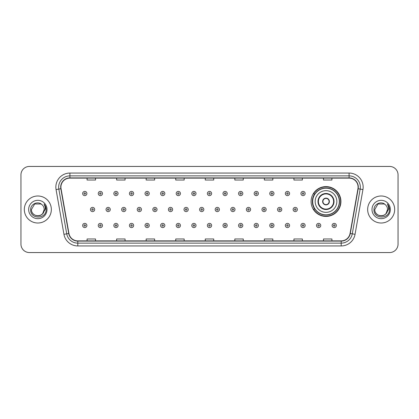 <?xml version="1.0" encoding="UTF-8"?>
<svg xmlns="http://www.w3.org/2000/svg" width="419" height="419" viewBox="0 0 419 419"><rect width="100%" height="100%" fill="white"/><g stroke="black" fill="none" stroke-linecap="round" stroke-linejoin="round"><path stroke-width="0.63" d="M311.092 201.508A14.916 14.916 0 0 0 326.008 216.424A14.916 14.916 0 0 0 340.925 201.508A14.916 14.916 0 0 0 326.008 186.591A14.916 14.916 0 0 0 311.092 201.508M314.669 209.107A13.649 13.649 0 0 1 314.669 193.908M20.95 174.885L20.95 244.115A8.443 8.443 0 0 0 29.393 252.557L389.607 252.557A8.443 8.443 0 0 0 398.05 244.115L398.05 174.885A8.443 8.443 0 0 0 389.607 166.443L29.393 166.443A8.443 8.443 0 0 0 20.95 174.885L20.95 244.115M24.328 209.5A13.508 13.508 0 0 0 37.836 223.008A13.508 13.508 0 0 0 51.343 209.5A13.508 13.508 0 0 0 37.836 195.992A13.508 13.508 0 0 0 24.328 209.5A13.508 13.508 0 0 0 37.836 223.008A13.508 13.508 0 0 0 51.343 209.5A13.508 13.508 0 0 0 37.836 195.992A13.508 13.508 0 0 0 24.328 209.5M367.657 209.5A13.508 13.508 0 0 0 381.164 223.008A13.508 13.508 0 0 0 394.672 209.5A13.508 13.508 0 0 0 381.164 195.992A13.508 13.508 0 0 0 367.657 209.5A13.508 13.508 0 0 0 381.164 223.008A13.508 13.508 0 0 0 394.672 209.5A13.508 13.508 0 0 0 381.164 195.992A13.508 13.508 0 0 0 367.657 209.5M60.912 187.125A9.003 9.003 0 0 1 69.915 178.122L349.085 178.122A9.003 9.003 0 0 1 357.952 188.691L350.064 233.435A9.003 9.003 0 0 1 341.192 240.878L77.808 240.878A9.003 9.003 0 0 1 68.936 233.435L61.048 188.691A9.003 9.003 0 0 1 60.912 187.125M60.687 187.125A9.228 9.228 0 0 0 60.828 188.728L68.716 233.477A9.228 9.228 0 0 0 77.808 241.103L341.192 241.103A9.228 9.228 0 0 0 350.284 233.477L358.172 188.728A9.228 9.228 0 0 0 349.085 177.897L69.915 177.897A9.228 9.228 0 0 0 60.687 187.125M56.062 189.571A14.073 14.073 0 0 1 69.915 173.057L349.085 173.057A14.073 14.073 0 0 1 362.938 189.571L355.05 234.315A14.073 14.073 0 0 1 341.192 245.943L77.808 245.943A14.073 14.073 0 0 1 63.95 234.315L56.062 189.571L58.833 189.084A11.255 11.255 0 0 1 69.915 175.87L349.085 175.87A11.255 11.255 0 0 1 360.167 189.084L352.279 233.828A11.255 11.255 0 0 1 341.192 243.13L77.808 243.13A11.255 11.255 0 0 1 66.721 233.828L58.833 189.084A11.255 11.255 0 0 1 58.66 187.125M389.607 166.443L29.393 166.443M29.393 252.557L389.607 252.557M398.05 244.115L398.05 174.885M205.279 178.122L205.279 180.029L213.721 180.029L213.721 178.122M175.729 178.122L175.729 180.029L184.171 180.029L184.171 178.122M146.179 178.122L146.179 180.029L154.621 180.029L154.621 178.122M116.634 178.122L116.634 180.029L125.077 180.029L125.077 178.122M87.084 178.122L87.084 180.029L95.527 180.029L95.527 178.122M234.829 178.122L234.829 180.029L243.271 180.029L243.271 178.122M264.379 178.122L264.379 180.029L272.821 180.029L272.821 178.122M293.923 178.122L293.923 180.029L302.366 180.029L302.366 178.122M323.473 178.122L323.473 180.029L331.916 180.029L331.916 178.122M213.721 240.878L213.721 238.971L205.279 238.971L205.279 240.878M184.171 240.878L184.171 238.971L175.729 238.971L175.729 240.878M154.621 240.878L154.621 238.971L146.179 238.971L146.179 240.878M125.077 240.878L125.077 238.971L116.634 238.971L116.634 240.878M95.527 240.878L95.527 238.971L87.084 238.971L87.084 240.878M243.271 240.878L243.271 238.971L234.829 238.971L234.829 240.878M272.821 240.878L272.821 238.971L264.379 238.971L264.379 240.878M302.366 240.878L302.366 238.971L293.923 238.971L293.923 240.878M331.916 240.878L331.916 238.971L323.473 238.971L323.473 240.878M35.882 215.555C40.706 216.314 43.476 214.298 44.199 209.5C44.587 217.707 31.085 217.707 31.472 209.5L34.657 203.99L41.015 203.99L42.005 204.692C38.098 200.601 30.582 203.974 30.655 209.5C29.938 219.32 45.86 219.577 46.116 209.977L46.132 209.5C46.106 207.415 45.414 205.582 44.047 204.001C45.084 205.708 45.451 207.541 45.147 209.5L42.712 213.585A6.364 6.364 0 0 0 44.199 209.5L42.712 213.585C39.334 218.152 31.142 215.23 31.472 209.5L34.657 203.99L41.015 203.99L42.005 204.692L41.015 203.99L34.657 203.99L31.472 209.5C31.085 217.707 44.587 217.707 44.199 209.5L42.696 213.606L44.199 209.5C44.587 217.707 31.085 217.707 31.472 209.5C31.085 217.707 44.587 217.707 44.199 209.5A6.364 6.364 0 0 0 42.005 204.692M28.66 209.5A9.176 9.176 0 0 0 37.836 218.676A9.176 9.176 0 0 0 47.012 209.5A9.176 9.176 0 0 0 37.836 200.324A9.176 9.176 0 0 0 28.66 209.5M44.11 204.074L46.127 209.741M315.172 201.508A10.836 10.836 0 0 1 326.008 190.671A10.836 10.836 0 0 1 336.839 201.508A10.836 10.836 0 0 1 326.008 212.344A10.836 10.836 0 0 1 315.172 201.508A10.836 10.836 0 0 0 326.008 212.344A10.836 10.836 0 0 0 336.839 201.508M318.409 201.508A7.6 7.6 0 0 0 326.008 209.107A7.6 7.6 0 0 0 333.608 201.508A7.6 7.6 0 0 0 326.008 193.908A7.6 7.6 0 0 0 318.409 201.508M314.837 193.908A13.508 13.508 0 0 0 314.837 209.107M339.317 201.508A13.308 13.308 0 0 0 326.008 188.199A13.308 13.308 0 0 0 312.694 201.508A13.308 13.308 0 0 0 326.008 214.821A13.308 13.308 0 0 0 339.317 201.508M322.63 201.508A3.378 3.378 0 0 0 326.008 204.886A3.378 3.378 0 0 0 329.386 201.508A3.378 3.378 0 0 0 326.008 198.129A3.378 3.378 0 0 0 322.63 201.508M340.642 201.508A14.634 14.634 0 0 1 313.501 209.107L314.858 209.107A13.492 13.492 0 0 0 339.5 201.539A13.492 13.492 0 0 0 314.858 193.908L313.501 193.908A14.634 14.634 0 0 1 340.642 201.508M322.735 200.664L322.85 200.664A3.263 3.263 0 0 1 329.161 200.664L328.983 200.664A3.095 3.095 0 0 1 326.008 204.603A3.095 3.095 0 0 1 323.028 200.664A3.095 3.095 0 0 1 328.983 200.664L329.276 200.664M329.276 202.351L328.983 202.351A3.095 3.095 0 0 1 323.028 202.351L322.735 202.351M328.983 202.351L329.161 202.351A3.263 3.263 0 0 1 322.85 202.351L323.028 202.351M379.211 215.555C384.034 216.314 386.81 214.298 387.528 209.5C387.915 217.707 374.413 217.707 374.801 209.5L377.985 203.99L374.801 209.5L377.985 203.99L384.343 203.99L385.333 204.692C381.426 200.601 373.91 203.974 373.984 209.5C373.266 219.32 389.188 219.577 389.45 209.977L389.461 209.5C389.44 207.415 388.743 205.582 387.376 204.001C388.418 205.708 388.78 207.541 388.476 209.5L386.04 213.585A6.364 6.364 0 0 0 387.528 209.5L386.04 213.585C382.662 218.152 374.471 215.23 374.801 209.5C374.413 217.707 387.915 217.707 387.528 209.5L386.025 213.606L387.528 209.5C387.915 217.707 374.413 217.707 374.801 209.5C374.413 217.707 387.915 217.707 387.528 209.5A6.364 6.364 0 0 0 385.333 204.692M371.988 209.5A9.176 9.176 0 0 0 381.164 218.676A9.176 9.176 0 0 0 390.34 209.5A9.176 9.176 0 0 0 381.164 200.324A9.176 9.176 0 0 0 371.988 209.5M389.461 209.5L387.502 204.142M387.439 204.074L389.455 209.741M86.885 193.515A2.111 2.111 0 0 1 84.774 195.626A2.111 2.111 0 0 1 82.663 193.515A2.111 2.111 0 0 1 84.774 191.404A2.111 2.111 0 0 1 86.885 193.515A2.111 2.111 0 0 0 84.774 191.404A2.111 2.111 0 0 0 82.663 193.515M102.477 193.515A2.111 2.111 0 0 1 100.366 195.626A2.111 2.111 0 0 1 98.256 193.515A2.111 2.111 0 0 1 100.366 191.404A2.111 2.111 0 0 1 102.477 193.515A2.111 2.111 0 0 0 100.366 191.404A2.111 2.111 0 0 0 98.256 193.515M118.069 193.515A2.111 2.111 0 0 1 115.958 195.626A2.111 2.111 0 0 1 113.848 193.515A2.111 2.111 0 0 1 115.958 191.404A2.111 2.111 0 0 1 118.069 193.515A2.111 2.111 0 0 0 115.958 191.404A2.111 2.111 0 0 0 113.848 193.515M133.656 193.515A2.111 2.111 0 0 1 131.545 195.626A2.111 2.111 0 0 1 129.434 193.515A2.111 2.111 0 0 1 131.545 191.404A2.111 2.111 0 0 1 133.656 193.515A2.111 2.111 0 0 0 131.545 191.404A2.111 2.111 0 0 0 129.434 193.515M149.248 193.515A2.111 2.111 0 0 1 147.137 195.626A2.111 2.111 0 0 1 145.026 193.515A2.111 2.111 0 0 1 147.137 191.404A2.111 2.111 0 0 1 149.248 193.515A2.111 2.111 0 0 0 147.137 191.404A2.111 2.111 0 0 0 145.026 193.515M164.84 193.515A2.111 2.111 0 0 1 162.729 195.626A2.111 2.111 0 0 1 160.618 193.515A2.111 2.111 0 0 1 162.729 191.404A2.111 2.111 0 0 1 164.84 193.515A2.111 2.111 0 0 0 162.729 191.404A2.111 2.111 0 0 0 160.618 193.515M180.432 193.515A2.111 2.111 0 0 1 178.321 195.626A2.111 2.111 0 0 1 176.21 193.515A2.111 2.111 0 0 1 178.321 191.404A2.111 2.111 0 0 1 180.432 193.515A2.111 2.111 0 0 0 178.321 191.404A2.111 2.111 0 0 0 176.21 193.515M196.019 193.515A2.111 2.111 0 0 1 193.908 195.626A2.111 2.111 0 0 1 191.797 193.515A2.111 2.111 0 0 1 193.908 191.404A2.111 2.111 0 0 1 196.019 193.515A2.111 2.111 0 0 0 193.908 191.404A2.111 2.111 0 0 0 191.797 193.515M211.611 193.515A2.111 2.111 0 0 1 209.5 195.626A2.111 2.111 0 0 1 207.389 193.515A2.111 2.111 0 0 1 209.5 191.404A2.111 2.111 0 0 1 211.611 193.515A2.111 2.111 0 0 0 209.5 191.404A2.111 2.111 0 0 0 207.389 193.515M227.203 193.515A2.111 2.111 0 0 1 225.092 195.626A2.111 2.111 0 0 1 222.981 193.515A2.111 2.111 0 0 1 225.092 191.404A2.111 2.111 0 0 1 227.203 193.515A2.111 2.111 0 0 0 225.092 191.404A2.111 2.111 0 0 0 222.981 193.515M242.79 193.515A2.111 2.111 0 0 1 240.679 195.626A2.111 2.111 0 0 1 238.568 193.515A2.111 2.111 0 0 1 240.679 191.404A2.111 2.111 0 0 1 242.79 193.515A2.111 2.111 0 0 0 240.679 191.404A2.111 2.111 0 0 0 238.568 193.515M258.382 193.515A2.111 2.111 0 0 1 256.271 195.626A2.111 2.111 0 0 1 254.16 193.515A2.111 2.111 0 0 1 256.271 191.404A2.111 2.111 0 0 1 258.382 193.515A2.111 2.111 0 0 0 256.271 191.404A2.111 2.111 0 0 0 254.16 193.515M273.974 193.515A2.111 2.111 0 0 1 271.863 195.626A2.111 2.111 0 0 1 269.752 193.515A2.111 2.111 0 0 1 271.863 191.404A2.111 2.111 0 0 1 273.974 193.515A2.111 2.111 0 0 0 271.863 191.404A2.111 2.111 0 0 0 269.752 193.515M289.566 193.515A2.111 2.111 0 0 1 287.455 195.626A2.111 2.111 0 0 1 285.344 193.515A2.111 2.111 0 0 1 287.455 191.404A2.111 2.111 0 0 1 289.566 193.515A2.111 2.111 0 0 0 287.455 191.404A2.111 2.111 0 0 0 285.344 193.515M305.152 193.515A2.111 2.111 0 0 1 303.042 195.626A2.111 2.111 0 0 1 300.931 193.515A2.111 2.111 0 0 1 303.042 191.404A2.111 2.111 0 0 1 305.152 193.515A2.111 2.111 0 0 0 303.042 191.404A2.111 2.111 0 0 0 300.931 193.515M90.462 209.5A2.111 2.111 0 0 1 92.573 207.389A2.111 2.111 0 0 1 94.684 209.5A2.111 2.111 0 0 1 92.573 211.611A2.111 2.111 0 0 1 90.462 209.5A2.111 2.111 0 0 0 92.573 211.611A2.111 2.111 0 0 0 94.684 209.5M106.049 209.5A2.111 2.111 0 0 1 108.16 207.389A2.111 2.111 0 0 1 110.27 209.5A2.111 2.111 0 0 1 108.16 211.611A2.111 2.111 0 0 1 106.049 209.5A2.111 2.111 0 0 0 108.16 211.611A2.111 2.111 0 0 0 110.27 209.5M121.641 209.5A2.111 2.111 0 0 1 123.752 207.389A2.111 2.111 0 0 1 125.862 209.5A2.111 2.111 0 0 1 123.752 211.611A2.111 2.111 0 0 1 121.641 209.5A2.111 2.111 0 0 0 123.752 211.611A2.111 2.111 0 0 0 125.862 209.5M137.233 209.5A2.111 2.111 0 0 1 139.344 207.389A2.111 2.111 0 0 1 141.454 209.5A2.111 2.111 0 0 1 139.344 211.611A2.111 2.111 0 0 1 137.233 209.5A2.111 2.111 0 0 0 139.344 211.611A2.111 2.111 0 0 0 141.454 209.5M152.825 209.5A2.111 2.111 0 0 1 154.93 207.389A2.111 2.111 0 0 1 157.041 209.5A2.111 2.111 0 0 1 154.93 211.611A2.111 2.111 0 0 1 152.825 209.5A2.111 2.111 0 0 0 154.93 211.611A2.111 2.111 0 0 0 157.041 209.5M168.412 209.5A2.111 2.111 0 0 1 170.523 207.389A2.111 2.111 0 0 1 172.633 209.5A2.111 2.111 0 0 1 170.523 211.611A2.111 2.111 0 0 1 168.412 209.5A2.111 2.111 0 0 0 170.523 211.611A2.111 2.111 0 0 0 172.633 209.5M184.004 209.5A2.111 2.111 0 0 1 186.115 207.389A2.111 2.111 0 0 1 188.225 209.5A2.111 2.111 0 0 1 186.115 211.611A2.111 2.111 0 0 1 184.004 209.5A2.111 2.111 0 0 0 186.115 211.611A2.111 2.111 0 0 0 188.225 209.5M199.596 209.5A2.111 2.111 0 0 1 201.707 207.389A2.111 2.111 0 0 1 203.817 209.5A2.111 2.111 0 0 1 201.707 211.611A2.111 2.111 0 0 1 199.596 209.5A2.111 2.111 0 0 0 201.707 211.611A2.111 2.111 0 0 0 203.817 209.5M215.183 209.5A2.111 2.111 0 0 1 217.293 207.389A2.111 2.111 0 0 1 219.404 209.5A2.111 2.111 0 0 1 217.293 211.611A2.111 2.111 0 0 1 215.183 209.5A2.111 2.111 0 0 0 217.293 211.611A2.111 2.111 0 0 0 219.404 209.5M230.775 209.5A2.111 2.111 0 0 1 232.885 207.389A2.111 2.111 0 0 1 234.996 209.5A2.111 2.111 0 0 1 232.885 211.611A2.111 2.111 0 0 1 230.775 209.5A2.111 2.111 0 0 0 232.885 211.611A2.111 2.111 0 0 0 234.996 209.5M246.367 209.5A2.111 2.111 0 0 1 248.477 207.389A2.111 2.111 0 0 1 250.588 209.5A2.111 2.111 0 0 1 248.477 211.611A2.111 2.111 0 0 1 246.367 209.5A2.111 2.111 0 0 0 248.477 211.611A2.111 2.111 0 0 0 250.588 209.5M261.959 209.5A2.111 2.111 0 0 1 264.07 207.389A2.111 2.111 0 0 1 266.175 209.5A2.111 2.111 0 0 1 264.07 211.611A2.111 2.111 0 0 1 261.959 209.5A2.111 2.111 0 0 0 264.07 211.611A2.111 2.111 0 0 0 266.175 209.5M277.546 209.5A2.111 2.111 0 0 1 279.656 207.389A2.111 2.111 0 0 1 281.767 209.5A2.111 2.111 0 0 1 279.656 211.611A2.111 2.111 0 0 1 277.546 209.5A2.111 2.111 0 0 0 279.656 211.611A2.111 2.111 0 0 0 281.767 209.5M293.138 209.5A2.111 2.111 0 0 1 295.248 207.389A2.111 2.111 0 0 1 297.359 209.5A2.111 2.111 0 0 1 295.248 211.611A2.111 2.111 0 0 1 293.138 209.5A2.111 2.111 0 0 0 295.248 211.611A2.111 2.111 0 0 0 297.359 209.5M82.663 225.485A2.111 2.111 0 0 1 84.774 223.374A2.111 2.111 0 0 1 86.885 225.485A2.111 2.111 0 0 1 84.774 227.596A2.111 2.111 0 0 1 82.663 225.485A2.111 2.111 0 0 0 84.774 227.596A2.111 2.111 0 0 0 86.885 225.485M98.256 225.485A2.111 2.111 0 0 1 100.366 223.374A2.111 2.111 0 0 1 102.477 225.485A2.111 2.111 0 0 1 100.366 227.596A2.111 2.111 0 0 1 98.256 225.485A2.111 2.111 0 0 0 100.366 227.596A2.111 2.111 0 0 0 102.477 225.485M113.848 225.485A2.111 2.111 0 0 1 115.958 223.374A2.111 2.111 0 0 1 118.069 225.485A2.111 2.111 0 0 1 115.958 227.596A2.111 2.111 0 0 1 113.848 225.485A2.111 2.111 0 0 0 115.958 227.596A2.111 2.111 0 0 0 118.069 225.485M129.434 225.485A2.111 2.111 0 0 1 131.545 223.374A2.111 2.111 0 0 1 133.656 225.485A2.111 2.111 0 0 1 131.545 227.596A2.111 2.111 0 0 1 129.434 225.485A2.111 2.111 0 0 0 131.545 227.596A2.111 2.111 0 0 0 133.656 225.485M145.026 225.485A2.111 2.111 0 0 1 147.137 223.374A2.111 2.111 0 0 1 149.248 225.485A2.111 2.111 0 0 1 147.137 227.596A2.111 2.111 0 0 1 145.026 225.485A2.111 2.111 0 0 0 147.137 227.596A2.111 2.111 0 0 0 149.248 225.485M160.618 225.485A2.111 2.111 0 0 1 162.729 223.374A2.111 2.111 0 0 1 164.84 225.485A2.111 2.111 0 0 1 162.729 227.596A2.111 2.111 0 0 1 160.618 225.485A2.111 2.111 0 0 0 162.729 227.596A2.111 2.111 0 0 0 164.84 225.485M176.21 225.485A2.111 2.111 0 0 1 178.321 223.374A2.111 2.111 0 0 1 180.432 225.485A2.111 2.111 0 0 1 178.321 227.596A2.111 2.111 0 0 1 176.21 225.485A2.111 2.111 0 0 0 178.321 227.596A2.111 2.111 0 0 0 180.432 225.485M191.797 225.485A2.111 2.111 0 0 1 193.908 223.374A2.111 2.111 0 0 1 196.019 225.485A2.111 2.111 0 0 1 193.908 227.596A2.111 2.111 0 0 1 191.797 225.485A2.111 2.111 0 0 0 193.908 227.596A2.111 2.111 0 0 0 196.019 225.485M207.389 225.485A2.111 2.111 0 0 1 209.5 223.374A2.111 2.111 0 0 1 211.611 225.485A2.111 2.111 0 0 1 209.5 227.596A2.111 2.111 0 0 1 207.389 225.485A2.111 2.111 0 0 0 209.5 227.596A2.111 2.111 0 0 0 211.611 225.485M222.981 225.485A2.111 2.111 0 0 1 225.092 223.374A2.111 2.111 0 0 1 227.203 225.485A2.111 2.111 0 0 1 225.092 227.596A2.111 2.111 0 0 1 222.981 225.485A2.111 2.111 0 0 0 225.092 227.596A2.111 2.111 0 0 0 227.203 225.485M238.568 225.485A2.111 2.111 0 0 1 240.679 223.374A2.111 2.111 0 0 1 242.79 225.485A2.111 2.111 0 0 1 240.679 227.596A2.111 2.111 0 0 1 238.568 225.485A2.111 2.111 0 0 0 240.679 227.596A2.111 2.111 0 0 0 242.79 225.485M254.16 225.485A2.111 2.111 0 0 1 256.271 223.374A2.111 2.111 0 0 1 258.382 225.485A2.111 2.111 0 0 1 256.271 227.596A2.111 2.111 0 0 1 254.16 225.485A2.111 2.111 0 0 0 256.271 227.596A2.111 2.111 0 0 0 258.382 225.485M269.752 225.485A2.111 2.111 0 0 1 271.863 223.374A2.111 2.111 0 0 1 273.974 225.485A2.111 2.111 0 0 1 271.863 227.596A2.111 2.111 0 0 1 269.752 225.485A2.111 2.111 0 0 0 271.863 227.596A2.111 2.111 0 0 0 273.974 225.485M285.344 225.485A2.111 2.111 0 0 1 287.455 223.374A2.111 2.111 0 0 1 289.566 225.485A2.111 2.111 0 0 1 287.455 227.596A2.111 2.111 0 0 1 285.344 225.485A2.111 2.111 0 0 0 287.455 227.596A2.111 2.111 0 0 0 289.566 225.485M300.931 225.485A2.111 2.111 0 0 1 303.042 223.374A2.111 2.111 0 0 1 305.152 225.485A2.111 2.111 0 0 1 303.042 227.596A2.111 2.111 0 0 1 300.931 225.485A2.111 2.111 0 0 0 303.042 227.596A2.111 2.111 0 0 0 305.152 225.485M316.523 225.485A2.111 2.111 0 0 1 318.634 223.374A2.111 2.111 0 0 1 320.745 225.485A2.111 2.111 0 0 1 318.634 227.596A2.111 2.111 0 0 1 316.523 225.485A2.111 2.111 0 0 0 318.634 227.596A2.111 2.111 0 0 0 320.745 225.485M332.115 225.485A2.111 2.111 0 0 1 334.226 223.374A2.111 2.111 0 0 1 336.337 225.485A2.111 2.111 0 0 1 334.226 227.596A2.111 2.111 0 0 1 332.115 225.485A2.111 2.111 0 0 0 334.226 227.596A2.111 2.111 0 0 0 336.337 225.485M349.085 173.057L349.085 177.897M58.833 189.084L60.828 188.728M77.808 245.943L77.808 241.103M341.192 241.103L341.192 245.943M350.284 233.477L355.05 234.315M63.95 234.315L68.716 233.477M358.172 188.728L362.938 189.571M69.915 173.057L69.915 177.897M334.027 201.508A8.019 8.019 0 0 0 326.008 193.489A8.019 8.019 0 0 0 317.984 201.508A8.019 8.019 0 0 0 326.008 209.526A8.019 8.019 0 0 0 334.027 201.508M84.072 193.515A0.702 0.702 0 0 0 84.774 194.217A0.702 0.702 0 0 0 85.481 193.515A0.702 0.702 0 0 0 84.774 192.813A0.702 0.702 0 0 0 84.072 193.515M99.664 193.515A0.702 0.702 0 0 0 100.366 194.217A0.702 0.702 0 0 0 101.068 193.515A0.702 0.702 0 0 0 100.366 192.813A0.702 0.702 0 0 0 99.664 193.515M115.251 193.515A0.702 0.702 0 0 0 115.958 194.217A0.702 0.702 0 0 0 116.66 193.515A0.702 0.702 0 0 0 115.958 192.813A0.702 0.702 0 0 0 115.251 193.515M130.843 193.515A0.702 0.702 0 0 0 131.545 194.217A0.702 0.702 0 0 0 132.252 193.515A0.702 0.702 0 0 0 131.545 192.813A0.702 0.702 0 0 0 130.843 193.515M146.435 193.515A0.702 0.702 0 0 0 147.137 194.217A0.702 0.702 0 0 0 147.839 193.515A0.702 0.702 0 0 0 147.137 192.813A0.702 0.702 0 0 0 146.435 193.515M162.027 193.515A0.702 0.702 0 0 0 162.729 194.217A0.702 0.702 0 0 0 163.431 193.515A0.702 0.702 0 0 0 162.729 192.813A0.702 0.702 0 0 0 162.027 193.515M177.614 193.515A0.702 0.702 0 0 0 178.321 194.217A0.702 0.702 0 0 0 179.023 193.515A0.702 0.702 0 0 0 178.321 192.813A0.702 0.702 0 0 0 177.614 193.515M193.206 193.515A0.702 0.702 0 0 0 193.908 194.217A0.702 0.702 0 0 0 194.615 193.515A0.702 0.702 0 0 0 193.908 192.813A0.702 0.702 0 0 0 193.206 193.515M208.798 193.515A0.702 0.702 0 0 0 209.5 194.217A0.702 0.702 0 0 0 210.202 193.515A0.702 0.702 0 0 0 209.5 192.813A0.702 0.702 0 0 0 208.798 193.515M224.385 193.515A0.702 0.702 0 0 0 225.092 194.217A0.702 0.702 0 0 0 225.794 193.515A0.702 0.702 0 0 0 225.092 192.813A0.702 0.702 0 0 0 224.385 193.515M239.977 193.515A0.702 0.702 0 0 0 240.679 194.217A0.702 0.702 0 0 0 241.386 193.515A0.702 0.702 0 0 0 240.679 192.813A0.702 0.702 0 0 0 239.977 193.515M255.569 193.515A0.702 0.702 0 0 0 256.271 194.217A0.702 0.702 0 0 0 256.973 193.515A0.702 0.702 0 0 0 256.271 192.813A0.702 0.702 0 0 0 255.569 193.515M271.161 193.515A0.702 0.702 0 0 0 271.863 194.217A0.702 0.702 0 0 0 272.565 193.515A0.702 0.702 0 0 0 271.863 192.813A0.702 0.702 0 0 0 271.161 193.515M286.748 193.515A0.702 0.702 0 0 0 287.455 194.217A0.702 0.702 0 0 0 288.157 193.515A0.702 0.702 0 0 0 287.455 192.813A0.702 0.702 0 0 0 286.748 193.515M302.34 193.515A0.702 0.702 0 0 0 303.042 194.217A0.702 0.702 0 0 0 303.749 193.515A0.702 0.702 0 0 0 303.042 192.813A0.702 0.702 0 0 0 302.34 193.515M93.275 209.5A0.702 0.702 0 0 0 92.573 208.798A0.702 0.702 0 0 0 91.866 209.5A0.702 0.702 0 0 0 92.573 210.202A0.702 0.702 0 0 0 93.275 209.5M108.867 209.5A0.702 0.702 0 0 0 108.16 208.798A0.702 0.702 0 0 0 107.458 209.5A0.702 0.702 0 0 0 108.16 210.202A0.702 0.702 0 0 0 108.867 209.5M124.453 209.5A0.702 0.702 0 0 0 123.752 208.798A0.702 0.702 0 0 0 123.05 209.5A0.702 0.702 0 0 0 123.752 210.202A0.702 0.702 0 0 0 124.453 209.5M140.046 209.5A0.702 0.702 0 0 0 139.344 208.798A0.702 0.702 0 0 0 138.637 209.5A0.702 0.702 0 0 0 139.344 210.202A0.702 0.702 0 0 0 140.046 209.5M155.638 209.5A0.702 0.702 0 0 0 154.93 208.798A0.702 0.702 0 0 0 154.229 209.5A0.702 0.702 0 0 0 154.93 210.202A0.702 0.702 0 0 0 155.638 209.5M171.23 209.5A0.702 0.702 0 0 0 170.523 208.798A0.702 0.702 0 0 0 169.821 209.5A0.702 0.702 0 0 0 170.523 210.202A0.702 0.702 0 0 0 171.23 209.5M186.816 209.5A0.702 0.702 0 0 0 186.115 208.798A0.702 0.702 0 0 0 185.413 209.5A0.702 0.702 0 0 0 186.115 210.202A0.702 0.702 0 0 0 186.816 209.5M202.408 209.5A0.702 0.702 0 0 0 201.707 208.798A0.702 0.702 0 0 0 201 209.5A0.702 0.702 0 0 0 201.707 210.202A0.702 0.702 0 0 0 202.408 209.5M218 209.5A0.702 0.702 0 0 0 217.293 208.798A0.702 0.702 0 0 0 216.592 209.5A0.702 0.702 0 0 0 217.293 210.202A0.702 0.702 0 0 0 218 209.5M233.587 209.5A0.702 0.702 0 0 0 232.885 208.798A0.702 0.702 0 0 0 232.184 209.5A0.702 0.702 0 0 0 232.885 210.202A0.702 0.702 0 0 0 233.587 209.5M249.179 209.5A0.702 0.702 0 0 0 248.477 208.798A0.702 0.702 0 0 0 247.77 209.5A0.702 0.702 0 0 0 248.477 210.202A0.702 0.702 0 0 0 249.179 209.5M264.771 209.5A0.702 0.702 0 0 0 264.07 208.798A0.702 0.702 0 0 0 263.362 209.5A0.702 0.702 0 0 0 264.07 210.202A0.702 0.702 0 0 0 264.771 209.5M280.363 209.5A0.702 0.702 0 0 0 279.656 208.798A0.702 0.702 0 0 0 278.954 209.5A0.702 0.702 0 0 0 279.656 210.202A0.702 0.702 0 0 0 280.363 209.5M295.95 209.5A0.702 0.702 0 0 0 295.248 208.798A0.702 0.702 0 0 0 294.547 209.5A0.702 0.702 0 0 0 295.248 210.202A0.702 0.702 0 0 0 295.95 209.5M85.481 225.485A0.702 0.702 0 0 0 84.774 224.783A0.702 0.702 0 0 0 84.072 225.485A0.702 0.702 0 0 0 84.774 226.187A0.702 0.702 0 0 0 85.481 225.485M101.068 225.485A0.702 0.702 0 0 0 100.366 224.783A0.702 0.702 0 0 0 99.664 225.485A0.702 0.702 0 0 0 100.366 226.187A0.702 0.702 0 0 0 101.068 225.485M116.66 225.485A0.702 0.702 0 0 0 115.958 224.783A0.702 0.702 0 0 0 115.251 225.485A0.702 0.702 0 0 0 115.958 226.187A0.702 0.702 0 0 0 116.66 225.485M132.252 225.485A0.702 0.702 0 0 0 131.545 224.783A0.702 0.702 0 0 0 130.843 225.485A0.702 0.702 0 0 0 131.545 226.187A0.702 0.702 0 0 0 132.252 225.485M147.839 225.485A0.702 0.702 0 0 0 147.137 224.783A0.702 0.702 0 0 0 146.435 225.485A0.702 0.702 0 0 0 147.137 226.187A0.702 0.702 0 0 0 147.839 225.485M163.431 225.485A0.702 0.702 0 0 0 162.729 224.783A0.702 0.702 0 0 0 162.027 225.485A0.702 0.702 0 0 0 162.729 226.187A0.702 0.702 0 0 0 163.431 225.485M179.023 225.485A0.702 0.702 0 0 0 178.321 224.783A0.702 0.702 0 0 0 177.614 225.485A0.702 0.702 0 0 0 178.321 226.187A0.702 0.702 0 0 0 179.023 225.485M194.615 225.485A0.702 0.702 0 0 0 193.908 224.783A0.702 0.702 0 0 0 193.206 225.485A0.702 0.702 0 0 0 193.908 226.187A0.702 0.702 0 0 0 194.615 225.485M210.202 225.485A0.702 0.702 0 0 0 209.5 224.783A0.702 0.702 0 0 0 208.798 225.485A0.702 0.702 0 0 0 209.5 226.187A0.702 0.702 0 0 0 210.202 225.485M225.794 225.485A0.702 0.702 0 0 0 225.092 224.783A0.702 0.702 0 0 0 224.385 225.485A0.702 0.702 0 0 0 225.092 226.187A0.702 0.702 0 0 0 225.794 225.485M241.386 225.485A0.702 0.702 0 0 0 240.679 224.783A0.702 0.702 0 0 0 239.977 225.485A0.702 0.702 0 0 0 240.679 226.187A0.702 0.702 0 0 0 241.386 225.485M256.973 225.485A0.702 0.702 0 0 0 256.271 224.783A0.702 0.702 0 0 0 255.569 225.485A0.702 0.702 0 0 0 256.271 226.187A0.702 0.702 0 0 0 256.973 225.485M272.565 225.485A0.702 0.702 0 0 0 271.863 224.783A0.702 0.702 0 0 0 271.161 225.485A0.702 0.702 0 0 0 271.863 226.187A0.702 0.702 0 0 0 272.565 225.485M288.157 225.485A0.702 0.702 0 0 0 287.455 224.783A0.702 0.702 0 0 0 286.748 225.485A0.702 0.702 0 0 0 287.455 226.187A0.702 0.702 0 0 0 288.157 225.485M303.749 225.485A0.702 0.702 0 0 0 303.042 224.783A0.702 0.702 0 0 0 302.34 225.485A0.702 0.702 0 0 0 303.042 226.187A0.702 0.702 0 0 0 303.749 225.485M319.336 225.485A0.702 0.702 0 0 0 318.634 224.783A0.702 0.702 0 0 0 317.932 225.485A0.702 0.702 0 0 0 318.634 226.187A0.702 0.702 0 0 0 319.336 225.485M334.928 225.485A0.702 0.702 0 0 0 334.226 224.783A0.702 0.702 0 0 0 333.519 225.485A0.702 0.702 0 0 0 334.226 226.187A0.702 0.702 0 0 0 334.928 225.485"/></g></svg>

